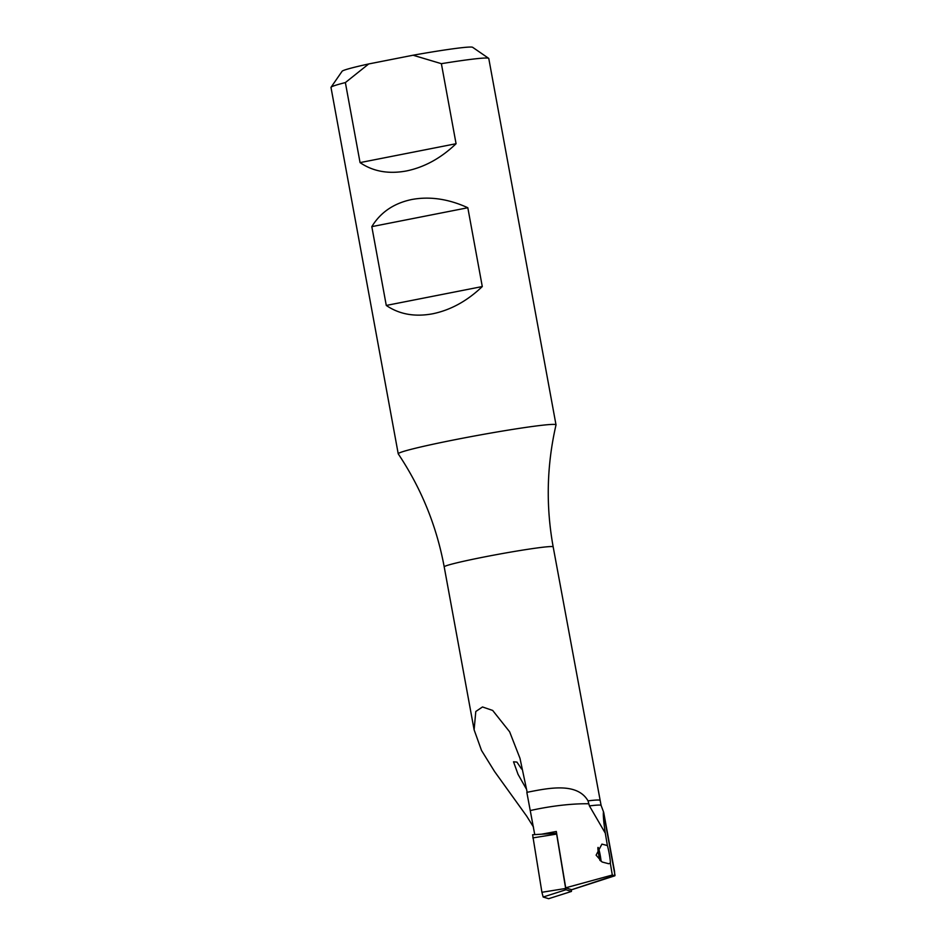 <?xml version="1.0" encoding="UTF-8"?>
<svg xmlns="http://www.w3.org/2000/svg" width="946" height="946" viewBox="0 0 946 946"><rect width="100%" height="100%" fill="white"/><g stroke="black" fill="none" stroke-linecap="round" stroke-linejoin="round"><path stroke-width="1.42" d="M398.266 453.891A80.209 3.772 -10.4 0 1 398.231 453.82A80.209 3.772 -10.4 0 1 455.818 439.547A80.209 3.772 -10.4 0 1 556.012 424.86A80.209 3.772 -10.4 0 1 556.012 424.931C546.717 465.373 545.771 506.027 553.174 546.871A55.4 2.602 -10.4 0 0 483.985 557.017A55.4 2.602 -10.4 0 0 444.206 566.879C436.626 526.059 421.313 488.396 398.266 453.891M432.736 313.776C414.797 317.111 399.307 314.332 386.275 305.44L371.813 226.638C380.576 212.282 393.903 203.236 411.77 199.511C429.827 196.177 448.51 198.92 467.821 207.742L482.283 286.555C467.229 300.97 450.722 310.04 432.736 313.776M413.059 55.223L441.38 63.678L456.067 143.721C441.025 158.136 424.506 167.206 406.52 170.942C388.581 174.277 373.091 171.498 360.059 162.606L345.373 82.574L368.715 63.95L413.059 55.223A66.421 3.122 -10.4 0 1 472.633 47.3L488.656 58.333A80.209 3.772 -10.4 0 1 488.775 58.486L556.012 424.86M398.231 453.82L330.994 87.446A80.209 3.772 -10.4 0 1 331.041 87.257A80.209 3.772 -10.4 0 1 345.373 82.574M533.485 827.041L526.733 816.209L494.533 771.463L481.526 750.462L474.112 729.804L475.791 711.51L482.484 706.958L492.665 710.434L509.646 731.814L519.993 758.349L527.17 792.287C548.881 787.971 577.214 782.141 588.034 800.86L589.417 805.897L605.31 833.201L607.379 845.547A10.276 0.922 -100.6 0 1 609.236 853.682A10.276 0.922 -100.6 0 1 610.312 863.107L612.298 875.038L565.72 887.809L556.319 831.475L541.502 834.206M607.379 845.547L601.916 844.116L596.11 855.16L602.094 861.995L608.716 863.745L610.312 863.107M534.75 834.62L526.839 792.381M521.589 769.015L516.918 762.086L513.536 761.79L518.03 774.325L526.153 788.633M612.298 875.038L614.794 875.795L614.545 871.491L603.69 812.378A57.15 2.684 -10.4 0 1 603.69 812.378A57.15 2.684 -10.4 0 0 603.418 812.188C603.087 815.511 603.714 822.523 605.31 833.201M571.242 889.607L565.72 887.809M441.38 63.678A80.209 3.772 -10.4 0 1 488.656 58.333M331.041 87.257L342.109 71.257A66.421 3.122 -10.4 0 1 368.715 63.95M456.067 143.721L360.059 162.606M482.283 286.555L386.275 305.44M467.821 207.742L371.813 226.638M571.289 889.843L615.006 875.334L603.418 812.188M571.23 889.5L571.467 891.428L548.656 898.7L543.158 897.021L541.916 892.279L532.61 834.75L556.615 833.284M548.633 898.7L571.467 891.428L565.98 889.748L565.649 888.471L556.508 833.249L532.61 834.75M599.977 860.458A7.769 0.698 -100.6 0 1 598.972 856.13A7.769 0.698 -100.6 0 1 598.097 847.415A7.769 0.698 -100.6 0 1 599.965 853.931A7.769 0.698 -100.6 0 1 601.041 861.298M588.684 803.781A65.168 14.273 170.5 0 0 530.718 810.462M589.417 805.897A55.849 2.625 -10.4 0 1 601.088 805.365L553.174 546.871M588.034 800.86A55.4 2.602 -10.4 0 1 599.693 800.34M556.567 834.088L532.835 837.896M565.649 888.471L541.916 892.279M565.98 889.748L543.158 897.021M474.041 729.413L444.206 566.879M601.088 805.365L603.69 812.354M614.841 875.795L571.289 889.867"/></g></svg>
